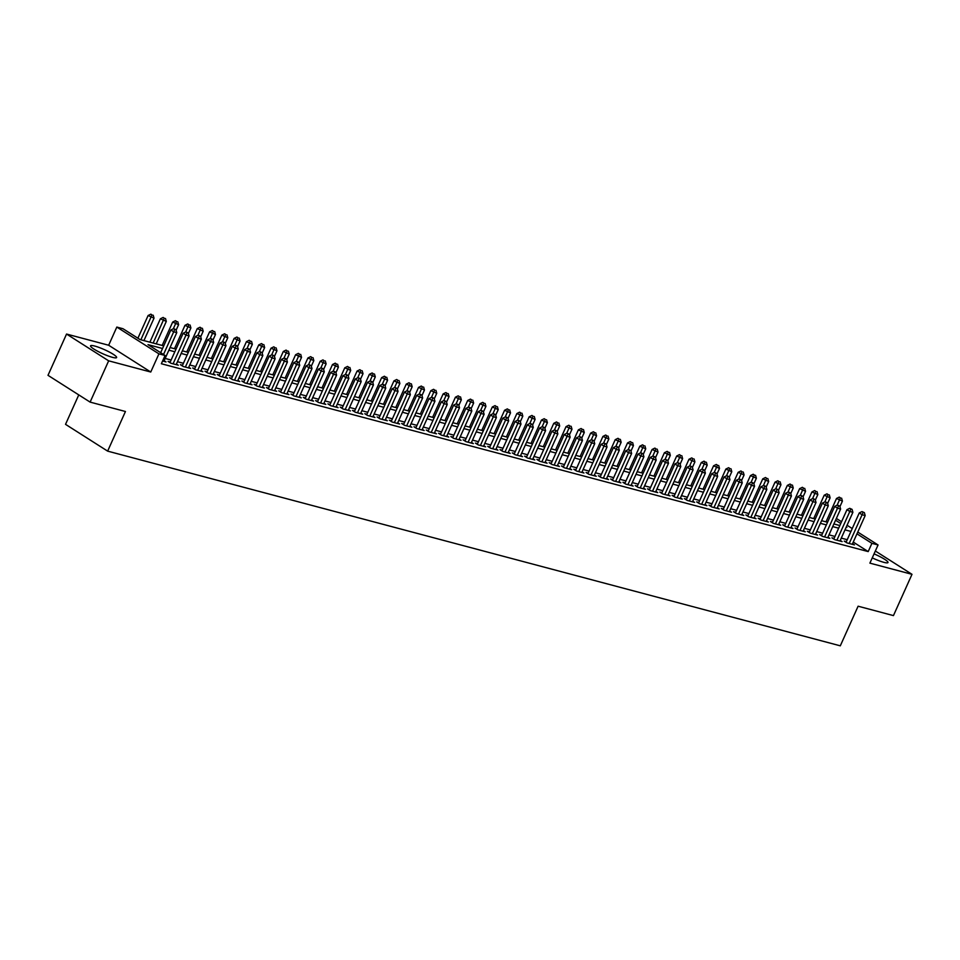 <?xml version="1.0" encoding="UTF-8"?>
<svg xmlns="http://www.w3.org/2000/svg" width="960" height="960" viewBox="0 0 960 960"><rect width="100%" height="100%" fill="white"/><g stroke="black" fill="none" stroke-linecap="round" stroke-linejoin="round"><path stroke-width="1.44" d="M872.268 557.868A14.292 2.208 24.2 0 0 883.848 562.332A14.292 2.208 24.2 0 0 888 562.536A14.292 2.208 24.2 0 0 874.056 553.884M94.704 346.044A14.292 2.208 24.2 0 0 90.552 345.828A14.292 2.208 24.2 0 0 97.944 351.396A14.292 2.208 24.2 0 0 112.464 357.336A14.292 2.208 24.2 0 0 116.616 357.54A14.292 2.208 24.2 0 0 109.224 351.972A14.292 2.208 24.2 0 0 94.704 346.044M78.768 394.896L65.532 424.344L107.64 451.128L840.3 645.828L858.108 606.204L893.448 615.6L912 574.32L875.34 551.004M107.64 451.128L125.448 411.504L90.108 402.108L48 375.324L66.552 334.056L108.66 360.828L150.756 372.024L158.928 353.856L116.82 327.072L122.964 328.716L140.028 339.564L163.728 345.864M150.756 372.024L108.66 345.24L66.552 334.056M108.66 345.24L116.82 327.072M90.108 402.108L108.66 360.828M846.348 541.68L844.2 541.104L847.044 542.916L854.424 544.872L852.552 543.684M834.06 538.404L831.912 537.84L834.756 539.64L842.124 541.608L840.252 540.42M821.76 535.14L819.612 534.564L822.456 536.376L829.836 538.344L827.964 537.144M809.472 531.876L807.324 531.3L810.168 533.112L817.536 535.068L815.664 533.88M797.184 528.612L795.024 528.036L797.868 529.848L805.248 531.804L803.376 530.616M784.884 525.336L782.736 524.772L785.58 526.584L792.96 528.54L791.088 527.352M772.596 522.072L770.436 521.496L773.292 523.308L780.66 525.276L778.788 524.076M760.296 518.808L758.148 518.232L760.992 520.044L768.372 522L766.5 520.812M748.008 515.544L745.86 514.968L748.704 516.78L756.072 518.736L754.2 517.548M735.72 512.268L733.56 511.704L736.404 513.516L743.784 515.472L741.912 514.284M723.42 509.004L721.272 508.44L724.116 510.24L731.496 512.208L729.624 511.008M711.132 505.74L708.972 505.164L711.828 506.976L719.196 508.932L717.324 507.744M698.832 502.476L696.684 501.9L699.528 503.712L706.908 505.668L705.036 504.48M686.544 499.2L684.396 498.636L687.24 500.448L694.608 502.404L692.736 501.216M674.244 495.936L672.096 495.372L674.94 497.172L682.32 499.14L680.448 497.94M661.956 492.672L659.808 492.096L662.652 493.908L670.032 495.864L668.148 494.676M649.668 489.408L647.508 488.832L650.352 490.644L657.732 492.6L655.86 491.412M637.368 486.144L635.22 485.568L638.064 487.38L645.444 489.336L643.572 488.148M625.08 482.868L622.932 482.304L625.776 484.104L633.144 486.072L631.272 484.884M612.78 479.604L610.632 479.028L613.476 480.84L620.856 482.808L618.984 481.608M600.492 476.34L598.344 475.764L601.188 477.576L608.556 479.532L606.684 478.344M588.204 473.076L586.044 472.5L588.888 474.312L596.268 476.268L594.396 475.08M575.904 469.8L573.756 469.236L576.6 471.036L583.98 473.004L582.108 471.816M563.616 466.536L561.468 465.96L564.312 467.772L571.68 469.74L569.808 468.54M551.316 463.272L549.168 462.696L552.012 464.508L559.392 466.464L557.52 465.276M539.028 460.008L536.88 459.432L539.724 461.244L547.092 463.2L545.22 462.012M526.74 456.732L524.58 456.168L527.424 457.98L534.804 459.936L532.932 458.748M514.44 453.468L512.292 452.904L515.136 454.704L522.516 456.672L520.644 455.472M502.152 450.204L499.992 449.628L502.848 451.44L510.216 453.396L508.344 452.208M489.852 446.94L487.704 446.364L490.548 448.176L497.928 450.132L496.056 448.944M477.564 443.664L475.416 443.1L478.26 444.912L485.628 446.868L483.756 445.68M465.264 440.4L463.116 439.836L465.96 441.636L473.34 443.604L471.468 442.404M452.976 437.136L450.828 436.56L453.672 438.372L461.052 440.328L459.168 439.14M440.688 433.872L438.528 433.296L441.372 435.108L448.752 437.064L446.88 435.876M428.388 430.596L426.24 430.032L429.084 431.844L436.464 433.8L434.592 432.612M416.1 427.332L413.952 426.768L416.796 428.568L424.164 430.536L422.292 429.336M403.8 424.068L401.652 423.492L404.496 425.304L411.876 427.26L410.004 426.072M391.512 420.804L389.364 420.228L392.208 422.04L399.576 423.996L397.704 422.808M379.224 417.54L377.064 416.964L379.908 418.776L387.288 420.732L385.416 419.544M366.924 414.264L364.776 413.7L367.62 415.5L375 417.468L373.128 416.28M354.636 411L352.488 410.424L355.332 412.236L362.7 414.204L360.828 413.004M342.336 407.736L340.188 407.16L343.032 408.972L350.412 410.928L348.54 409.74M330.048 404.472L327.9 403.896L330.744 405.708L338.112 407.664L336.24 406.476M317.76 401.196L315.6 400.632L318.444 402.432L325.824 404.4L323.952 403.212M305.46 397.932L303.312 397.356L306.156 399.168L313.536 401.136L311.664 399.936M293.172 394.668L291.012 394.092L293.868 395.904L301.236 397.86L299.364 396.672M280.872 391.404L278.724 390.828L281.568 392.64L288.948 394.596L287.076 393.408M268.584 388.128L266.436 387.564L269.28 389.376L276.648 391.332L274.776 390.144M256.296 384.864L254.136 384.3L256.98 386.1L264.36 388.068L262.488 386.868M243.996 381.6L241.848 381.024L244.692 382.836L252.072 384.792L250.188 383.604M231.708 378.336L229.548 377.76L232.392 379.572L239.772 381.528L237.9 380.34M219.408 375.06L217.26 374.496L220.104 376.308L227.484 378.264L225.612 377.076M207.12 371.796L204.972 371.232L207.816 373.032L215.184 375L213.312 373.8M194.82 368.532L192.672 367.956L195.516 369.768L202.896 371.724L201.024 370.536M182.532 365.268L180.384 364.692L183.228 366.504L190.596 368.46L188.724 367.272M170.244 361.992L168.084 361.428L170.928 363.24L178.308 365.196L176.436 364.008M162.54 348.504L147.996 344.628L165.072 355.488L161.364 363.744L868.2 551.592L853.26 542.088M847.236 539.7L841.284 538.116M834.948 536.436L828.996 534.852M822.648 533.16L816.696 531.588M810.36 529.896L804.408 528.312M798.072 526.632L792.12 525.048M785.772 523.368L779.82 521.784M773.484 520.092L767.532 518.52M761.184 516.828L755.232 515.244M748.896 513.564L742.944 511.98M736.608 510.3L730.656 508.716M724.308 507.036L718.356 505.452M712.02 503.76L706.068 502.176M699.72 500.496L693.768 498.912M687.432 497.232L681.48 495.648M675.132 493.968L669.192 492.384M662.844 490.692L656.892 489.12M650.556 487.428L644.604 485.844M638.256 484.164L632.304 482.58M625.968 480.9L620.016 479.316M613.668 477.624L607.716 476.052M601.38 474.36L595.428 472.776M589.092 471.096L583.14 469.512M576.792 467.832L570.84 466.248M564.504 464.556L558.552 462.984M552.204 461.292L546.252 459.708M539.916 458.028L533.964 456.444M527.628 454.764L521.676 453.18M515.328 451.488L509.376 449.916M503.04 448.224L497.088 446.64M490.74 444.96L484.788 443.376M478.452 441.696L472.5 440.112M466.164 438.432L460.212 436.848M453.864 435.156L447.912 433.572M441.576 431.892L435.624 430.308M429.276 428.628L423.324 427.044M416.988 425.364L411.036 423.78M404.688 422.088L398.736 420.516M392.4 418.824L386.448 417.24M380.112 415.56L374.16 413.976M367.812 412.296L361.86 410.712M355.524 409.02L349.572 407.448M343.224 405.756L337.272 404.172M330.936 402.492L324.984 400.908M318.648 399.228L312.696 397.644M306.348 395.952L300.396 394.38M294.06 392.688L288.108 391.104M281.76 389.424L275.808 387.84M269.472 386.16L263.52 384.576M257.184 382.884L251.232 381.312M244.884 379.62L238.932 378.036M232.596 376.356L226.644 374.772M220.296 373.092L214.344 371.508M208.008 369.828L202.056 368.244M195.708 366.552L189.756 364.968M183.42 363.288L177.468 361.704M171.132 360.024L165.18 358.44M162.588 361.02L166.02 361.932L164.148 360.732M857.772 532.068L878.064 544.968L869.892 563.136L912 574.32M878.064 544.968L871.908 543.336L856.968 533.832M868.2 551.592L871.908 543.336M165.072 355.488L158.928 353.856M836.364 518.448L841.548 521.748M847.068 525.252L852.252 528.552M846.18 527.232L846.876 527.412L846.276 527.028M840.756 523.512L835.572 520.224M170.076 347.544L176.016 349.128M182.364 350.82L188.316 352.404M194.652 354.084L200.604 355.668M206.952 357.348L212.904 358.932M219.24 360.612L225.192 362.196M231.54 363.888L237.492 365.46M243.828 367.152L249.78 368.736M256.116 370.416L262.068 372M268.416 373.68L274.368 375.264M280.704 376.956L286.656 378.528M293.004 380.22L298.956 381.804M305.292 383.484L311.244 385.068M317.58 386.748L323.532 388.332M329.88 390.024L335.832 391.596M342.168 393.288L348.12 394.872M354.468 396.552L360.42 398.136M366.756 399.816L372.708 401.4M379.056 403.092L384.996 404.664M391.344 406.356L397.296 407.94M403.632 409.62L409.584 411.204M415.932 412.884L421.884 414.468M428.22 416.148L434.172 417.732M440.52 419.424L446.472 421.008M452.808 422.688L458.76 424.272M465.096 425.952L471.048 427.536M477.396 429.216L483.348 430.8M489.684 432.492L495.636 434.064M501.984 435.756L507.936 437.34M514.272 439.02L520.224 440.604M526.56 442.284L532.512 443.868M538.86 445.56L544.812 447.132M551.148 448.824L557.1 450.408M563.448 452.088L569.4 453.672M575.736 455.352L581.688 456.936M588.024 458.628L593.976 460.2M600.324 461.892L606.276 463.476M612.612 465.156L618.564 466.74M624.912 468.42L630.864 470.004M637.2 471.696L643.152 473.268M649.5 474.96L655.452 476.544M661.788 478.224L667.74 479.808M674.076 481.488L680.028 483.072M686.376 484.752L692.328 486.336M698.664 488.028L704.616 489.612M710.964 491.292L716.916 492.876M723.252 494.556L729.204 496.14M735.54 497.82L741.492 499.404M747.84 501.096L753.792 502.668M760.128 504.36L766.08 505.944M772.428 507.624L778.38 509.208M784.716 510.888L790.668 512.472M797.004 514.164L802.956 515.736M809.304 517.428L815.256 519.012M821.592 520.692L827.544 522.276M833.892 523.956L839.844 525.54M850.944 531.444L844.992 529.86M838.656 528.18L832.704 526.596M826.368 524.904L820.416 523.332M814.068 521.64L808.116 520.056M801.78 518.376L795.828 516.792M789.48 515.112L783.528 513.528M777.192 511.836L771.24 510.264M764.904 508.572L758.952 506.988M752.604 505.308L746.652 503.724M740.316 502.044L734.364 500.46M728.016 498.78L722.064 497.196M715.728 495.504L709.776 493.92M703.428 492.24L697.488 490.656M691.14 488.976L685.188 487.392M678.852 485.712L672.9 484.128M666.552 482.436L660.6 480.864M654.264 479.172L648.312 477.588M641.964 475.908L636.012 474.324M629.676 472.644L623.724 471.06M617.388 469.368L611.436 467.796M605.088 466.104L599.136 464.52M592.8 462.84L586.848 461.256M580.5 459.576L574.548 457.992M568.212 456.3L562.26 454.728M555.924 453.036L549.972 451.452M543.624 449.772L537.672 448.188M531.336 446.508L525.384 444.924M519.036 443.232L513.084 441.66M506.748 439.968L500.796 438.384M494.46 436.704L488.508 435.12M482.16 433.44L476.208 431.856M469.872 430.176L463.92 428.592M457.572 426.9L451.62 425.316M445.284 423.636L439.332 422.052M432.984 420.372L427.032 418.788M420.696 417.108L414.744 415.524M408.408 413.832L402.456 412.26M396.108 410.568L390.156 408.984M383.82 407.304L377.868 405.72M371.52 404.04L365.568 402.456M359.232 400.764L353.28 399.192M346.944 397.5L340.992 395.916M334.644 394.236L328.692 392.652M322.356 390.972L316.404 389.388M310.056 387.696L304.104 386.124M297.768 384.432L291.816 382.848M285.48 381.168L279.528 379.584M273.18 377.904L267.228 376.32M260.892 374.64L254.94 373.056M248.592 371.364L242.64 369.78M236.304 368.1L230.352 366.516M224.004 364.836L218.052 363.252M211.716 361.572L205.764 359.988M199.428 358.296L193.476 356.724M187.128 355.032L181.176 353.448M174.84 351.768L168.888 350.184M163.512 354.492L173.7 331.812L176.772 332.628L163.86 361.356M160.668 352.692L170.856 330L173.7 331.812L174.732 329.364L175.968 329.688L173.604 328.644L174.732 329.364M173.604 328.644L170.856 330M176.772 332.628L175.968 329.688M143.928 340.608L154.02 318.156L148.104 315.528L137.904 338.208M151.98 314.892L150.84 314.172L151.98 314.892L140.856 339.78M153.204 315.216L154.02 318.156M148.104 315.528L150.84 314.172M173.088 363.804L186 335.076L189.072 335.892L176.16 364.62M169.956 362.616L183.156 333.264L186 335.076L187.032 332.628L188.256 332.964L185.892 331.908L187.032 332.628M185.892 331.908L183.156 333.264M189.072 335.892L188.256 332.964M185.376 367.08L198.288 338.34L201.36 339.156L188.448 367.896M182.256 365.88L195.444 336.54L198.288 338.34L199.32 335.904L200.556 336.228L198.18 335.172L199.32 335.904M198.18 335.172L195.444 336.54M201.36 339.156L200.556 336.228M197.676 370.344L210.588 341.616L213.66 342.432L200.748 371.16M194.544 369.156L207.732 339.804L210.588 341.616L211.62 339.168L212.844 339.492L210.48 338.448L211.62 339.168M210.48 338.448L207.732 339.804M213.66 342.432L212.844 339.492M209.964 373.608L222.876 344.88L225.948 345.696L213.036 374.424M206.844 372.42L220.032 343.068L222.876 344.88L223.908 342.432L225.132 342.756L222.768 341.712L223.908 342.432M222.768 341.712L220.032 343.068M225.948 345.696L225.132 342.756M156.216 343.872L166.308 321.42L160.392 318.792L149.88 342.18M164.268 318.156L163.128 317.436L164.268 318.156L153.144 343.056M165.504 318.48L166.308 321.42M160.392 318.792L163.128 317.436M176.112 330.228L178.608 324.684L172.68 322.056L162.168 345.456M176.568 321.42L175.428 320.7L176.568 321.42L173.328 328.776M177.792 321.756L178.608 324.684M172.68 322.056L175.428 320.7M188.4 333.492L190.896 327.948L184.98 325.332L174.468 348.72M188.856 324.696L187.716 323.964L188.856 324.696L185.616 332.052M190.08 325.02L190.896 327.948M184.98 325.332L187.716 323.964M200.7 336.756L203.184 331.224L197.268 328.596L186.756 351.984M201.144 327.96L200.016 327.24L201.144 327.96L197.904 335.316M202.38 328.284L203.184 331.224M197.268 328.596L200.016 327.24M222.252 376.872L235.164 348.144L238.236 348.96L225.324 377.688M219.132 375.684L232.32 346.332L235.164 348.144L236.196 345.696L237.432 346.032L235.068 344.976L236.196 345.696M235.068 344.976L232.32 346.332M238.236 348.96L237.432 346.032M212.988 340.032L215.484 334.488L209.568 331.86L199.056 355.248M213.444 331.224L212.304 330.504L213.444 331.224L210.204 338.58M214.668 331.548L215.484 334.488M209.568 331.86L212.304 330.504M234.552 380.136L247.464 351.408L250.536 352.224L237.624 380.964M231.42 378.948L244.62 349.608L247.464 351.408L248.496 348.972L249.72 349.296L247.356 348.24L248.496 348.972M247.356 348.24L244.62 349.608M250.536 352.224L249.72 349.296M225.288 343.296L227.772 337.752L221.856 335.124L211.344 358.524M225.732 334.488L224.592 333.768L225.732 334.488L222.492 341.844M226.968 334.824L227.772 337.752M221.856 335.124L224.592 333.768M246.84 383.412L259.752 354.684L262.824 355.5L249.912 384.228M243.72 382.224L256.908 352.872L259.752 354.684L260.784 352.236L262.02 352.56L259.644 351.516L260.784 352.236M259.644 351.516L256.908 352.872M262.824 355.5L262.02 352.56M237.576 346.56L240.072 341.016L234.144 338.388L223.632 361.788M238.032 337.764L236.892 337.032L238.032 337.764L234.792 345.108M239.256 338.088L240.072 341.016M234.144 338.388L236.892 337.032M259.14 386.676L272.052 357.948L275.124 358.764L262.212 387.492M256.008 385.488L269.196 356.136L272.052 357.948L273.084 355.5L274.308 355.824L271.944 354.78L273.084 355.5M271.944 354.78L269.196 356.136M275.124 358.764L274.308 355.824M249.876 349.824L252.36 344.292L246.444 341.664L235.932 365.052M250.32 341.028L249.18 340.296L250.32 341.028L247.08 348.384M251.544 341.352L252.36 344.292M246.444 341.664L249.18 340.296M271.428 389.94L284.34 361.212L287.412 362.028L274.5 390.756M268.308 388.752L281.496 359.4L284.34 361.212L285.372 358.764L286.608 359.1L284.232 358.044L285.372 358.764M284.232 358.044L281.496 359.4M287.412 362.028L286.608 359.1M283.716 393.204L296.628 364.476L299.7 365.292L286.8 394.02M280.596 392.016L293.784 362.664L296.628 364.476L297.66 362.04L298.896 362.364L296.532 361.308L297.66 362.04M296.532 361.308L293.784 362.664M299.7 365.292L298.896 362.364M296.016 396.48L308.928 367.74L312 368.568L299.088 397.296M292.896 395.28L306.084 365.94L308.928 367.74L309.96 365.304L311.184 365.628L308.82 364.572L309.96 365.304M308.82 364.572L306.084 365.94M312 368.568L311.184 365.628M308.304 399.744L321.216 371.016L324.288 371.832L311.376 400.56M305.184 398.556L318.372 369.204L321.216 371.016L322.248 368.568L323.484 368.892L321.108 367.848L322.248 368.568M321.108 367.848L318.372 369.204M324.288 371.832L323.484 368.892M320.604 403.008L333.516 374.28L336.588 375.096L323.676 403.824M317.472 401.82L330.672 372.468L333.516 374.28L334.548 371.832L335.772 372.168L333.408 371.112L334.548 371.832M333.408 371.112L330.672 372.468M336.588 375.096L335.772 372.168M332.892 406.272L345.804 377.544L348.876 378.36L335.964 407.088M329.772 405.084L342.96 375.732L345.804 377.544L346.836 375.108L348.072 375.432L345.696 374.376L346.836 375.108M345.696 374.376L342.96 375.732M348.876 378.36L348.072 375.432M345.18 409.548L358.092 380.808L361.176 381.636L348.264 410.364M342.06 408.348L355.248 379.008L358.092 380.808L359.136 378.372L360.36 378.696L357.996 377.64L359.136 378.372M357.996 377.64L355.248 379.008M361.176 381.636L360.36 378.696M357.48 412.812L370.392 384.084L373.464 384.9L360.552 413.628M354.36 411.624L367.548 382.272L370.392 384.084L371.424 381.636L372.648 381.96L370.284 380.916L371.424 381.636M370.284 380.916L367.548 382.272M373.464 384.9L372.648 381.96M369.768 416.076L382.68 387.348L385.752 388.164L372.84 416.892M366.648 414.888L379.836 385.536L382.68 387.348L383.712 384.9L384.948 385.224L382.584 384.18L383.712 384.9M382.584 384.18L379.836 385.536M385.752 388.164L384.948 385.224M382.068 419.34L394.98 390.612L398.052 391.428L385.14 420.156M378.936 418.152L392.136 388.8L394.98 390.612L396.012 388.164L397.236 388.5L394.872 387.444L396.012 388.164M394.872 387.444L392.136 388.8M398.052 391.428L397.236 388.5M394.356 422.616L407.268 393.876L410.34 394.692L397.428 423.432M391.236 421.416L404.424 392.076L407.268 393.876L408.3 391.44L409.536 391.764L407.16 390.708L408.3 391.44M407.16 390.708L404.424 392.076M410.34 394.692L409.536 391.764M406.656 425.88L419.556 397.152L422.64 397.968L409.728 426.696M403.524 424.692L416.712 395.34L419.556 397.152L420.6 394.704L421.824 395.028L419.46 393.984L420.6 394.704M419.46 393.984L416.712 395.34M422.64 397.968L421.824 395.028M262.164 353.088L264.648 347.556L258.732 344.928L248.22 368.316M262.608 344.292L261.48 343.572L262.608 344.292L259.368 351.648M263.844 344.616L264.648 347.556M258.732 344.928L261.48 343.572M274.452 356.364L276.948 350.82L271.032 348.192L260.52 371.58M274.908 347.556L273.768 346.836L274.908 347.556L271.668 354.912M276.132 347.892L276.948 350.82M271.032 348.192L273.768 346.836M286.752 359.628L289.236 354.084L283.32 351.456L272.808 374.856M287.196 350.832L286.056 350.1L287.196 350.832L283.956 358.176M288.432 351.156L289.236 354.084M283.32 351.456L286.056 350.1M299.04 362.892L301.536 357.36L295.608 354.732L285.096 378.12M299.496 354.096L298.356 353.364L299.496 354.096L296.256 361.452M300.72 354.42L301.536 357.36M295.608 354.732L298.356 353.364M311.34 366.156L313.824 360.624L307.908 357.996L297.396 381.384M311.784 357.36L310.644 356.64L311.784 357.36L308.544 364.716M313.02 357.684L313.824 360.624M307.908 357.996L310.644 356.64M323.628 369.432L326.112 363.888L320.196 361.26L309.684 384.648M324.072 360.624L322.944 359.904L324.072 360.624L320.832 367.98M325.308 360.948L326.112 363.888M320.196 361.26L322.944 359.904M335.916 372.696L338.412 367.152L332.496 364.524L321.984 387.924M336.372 363.888L335.232 363.168L336.372 363.888L333.132 371.244M337.596 364.224L338.412 367.152M332.496 364.524L335.232 363.168M348.216 375.96L350.7 370.416L344.784 367.8L334.272 391.188M348.66 367.164L347.52 366.432L348.66 367.164L345.42 374.52M349.896 367.488L350.7 370.416M344.784 367.8L347.52 366.432M360.504 379.224L363 373.692L357.084 371.064L346.56 394.452M360.96 370.428L359.82 369.708L360.96 370.428L357.72 377.784M362.184 370.752L363 373.692M357.084 371.064L359.82 369.708M372.804 382.5L375.288 376.956L369.372 374.328L358.86 397.716M373.248 373.692L372.108 372.972L373.248 373.692L370.008 381.048M374.484 374.016L375.288 376.956M369.372 374.328L372.108 372.972M385.092 385.764L387.588 380.22L381.66 377.592L371.148 400.992M385.548 376.956L384.408 376.236L385.548 376.956L382.308 384.312M386.772 377.292L387.588 380.22M381.66 377.592L384.408 376.236M397.38 389.028L399.876 383.484L393.96 380.868L383.448 404.256M397.836 380.232L396.696 379.5L397.836 380.232L394.596 387.588M399.06 380.556L399.876 383.484M393.96 380.868L396.696 379.5M418.944 429.144L431.856 400.416L434.928 401.232L422.016 429.96M415.824 427.956L429.012 398.604L431.856 400.416L432.888 397.968L434.112 398.292L431.748 397.248L432.888 397.968M431.748 397.248L429.012 398.604M434.928 401.232L434.112 398.292M431.232 432.408L444.144 403.68L447.216 404.496L434.304 433.224M428.112 431.22L441.3 401.868L444.144 403.68L445.176 401.232L446.412 401.568L444.048 400.512L445.176 401.232M444.048 400.512L441.3 401.868M447.216 404.496L446.412 401.568M443.532 435.684L456.444 406.944L459.516 407.76L446.604 436.5M440.4 434.484L453.6 405.144L456.444 406.944L457.476 404.508L458.7 404.832L456.336 403.776L457.476 404.508M456.336 403.776L453.6 405.144M459.516 407.76L458.7 404.832M455.82 438.948L468.732 410.22L471.804 411.036L458.892 439.764M452.7 437.76L465.888 408.408L468.732 410.22L469.764 407.772L471 408.096L468.624 407.052L469.764 407.772M468.624 407.052L465.888 408.408M471.804 411.036L471 408.096M409.68 392.292L412.164 386.76L406.248 384.132L395.736 407.52M410.124 383.496L408.996 382.776L410.124 383.496L406.884 390.852M411.36 383.82L412.164 386.76M406.248 384.132L408.996 382.776M421.968 395.568L424.464 390.024L418.548 387.396L408.036 410.784M422.424 386.76L421.284 386.04L422.424 386.76L419.184 394.116M423.648 387.084L424.464 390.024M418.548 387.396L421.284 386.04M434.268 398.832L436.752 393.288L430.836 390.66L420.324 414.06M434.712 390.024L433.572 389.304L434.712 390.024L431.472 397.38M435.948 390.36L436.752 393.288M430.836 390.66L433.572 389.304M446.556 402.096L449.052 396.552L443.124 393.936L432.612 417.324M447.012 393.3L445.872 392.568L447.012 393.3L443.772 400.656M448.236 393.624L449.052 396.552M443.124 393.936L445.872 392.568M468.12 442.212L481.032 413.484L484.104 414.3L471.192 443.028M464.988 441.024L478.176 411.672L481.032 413.484L482.064 411.036L483.288 411.36L480.924 410.316L482.064 411.036M480.924 410.316L478.176 411.672M484.104 414.3L483.288 411.36M458.856 405.36L461.34 399.828L455.424 397.2L444.912 420.588M459.3 396.564L458.16 395.844L459.3 396.564L456.06 403.92M460.524 396.888L461.34 399.828M455.424 397.2L458.16 395.844M480.408 445.476L493.32 416.748L496.392 417.564L483.48 446.292M477.288 444.288L490.476 414.936L493.32 416.748L494.352 414.3L495.576 414.636L493.212 413.58L494.352 414.3M493.212 413.58L490.476 414.936M496.392 417.564L495.576 414.636M471.144 408.636L473.628 403.092L467.712 400.464L457.2 423.852M471.588 399.828L470.46 399.108L471.588 399.828L468.348 407.184M472.824 400.152L473.628 403.092M467.712 400.464L470.46 399.108M492.696 448.74L505.608 420.012L508.68 420.828L495.78 449.568M489.576 447.552L502.764 418.212L505.608 420.012L506.64 417.576L507.876 417.9L505.512 416.844L506.64 417.576M505.512 416.844L502.764 418.212M508.68 420.828L507.876 417.9M483.432 411.9L485.928 406.356L480.012 403.728L469.5 427.128M483.888 403.092L482.748 402.372L483.888 403.092L480.648 410.448M485.112 403.428L485.928 406.356M480.012 403.728L482.748 402.372M504.996 452.016L517.908 423.288L520.98 424.104L508.068 452.832M501.876 450.828L515.064 421.476L517.908 423.288L518.94 420.84L520.164 421.164L517.8 420.12L518.94 420.84M517.8 420.12L515.064 421.476M520.98 424.104L520.164 421.164M495.732 415.164L498.216 409.62L492.3 406.992L481.788 430.392M496.176 406.368L495.036 405.636L496.176 406.368L492.936 413.712M497.412 406.692L498.216 409.62M492.3 406.992L495.036 405.636M517.284 455.28L530.196 426.552L533.268 427.368L520.356 456.096M514.164 454.092L527.352 424.74L530.196 426.552L531.228 424.104L532.464 424.428L530.088 423.384L531.228 424.104M530.088 423.384L527.352 424.74M533.268 427.368L532.464 424.428M508.02 418.428L510.516 412.896L504.588 410.268L494.076 433.656M508.476 409.632L507.336 408.9L508.476 409.632L505.236 416.988M509.7 409.956L510.516 412.896M504.588 410.268L507.336 408.9M529.584 458.544L542.496 429.816L545.568 430.632L532.656 459.36M526.452 457.356L539.652 428.004L542.496 429.816L543.528 427.368L544.752 427.704L542.388 426.648L543.528 427.368M542.388 426.648L539.652 428.004M545.568 430.632L544.752 427.704M520.32 421.692L522.804 416.16L516.888 413.532L506.376 436.92M520.764 412.896L519.624 412.176L520.764 412.896L517.524 420.252M521.988 413.22L522.804 416.16M516.888 413.532L519.624 412.176M541.872 461.808L554.784 433.08L557.856 433.896L544.944 462.624M538.752 460.62L551.94 431.268L554.784 433.08L555.816 430.644L557.052 430.968L554.676 429.912L555.816 430.644M554.676 429.912L551.94 431.268M557.856 433.896L557.052 430.968M532.608 424.968L535.092 419.424L529.176 416.796L518.664 440.184M533.052 416.16L531.924 415.44L533.052 416.16L529.812 423.516M534.288 416.496L535.092 419.424M529.176 416.796L531.924 415.44M554.16 465.084L567.072 436.344L570.156 437.172L557.244 465.9M551.04 463.884L564.228 434.544L567.072 436.344L568.116 433.908L569.34 434.232L566.976 433.176L568.116 433.908M566.976 433.176L564.228 434.544M570.156 437.172L569.34 434.232M544.896 428.232L547.392 422.688L541.476 420.06L530.964 443.46M545.352 419.436L544.212 418.704L545.352 419.436L542.112 426.78M546.576 419.76L547.392 422.688M541.476 420.06L544.212 418.704M566.46 468.348L579.372 439.62L582.444 440.436L569.532 469.164M563.34 467.16L576.528 437.808L579.372 439.62L580.404 437.172L581.628 437.496L579.264 436.452L580.404 437.172M579.264 436.452L576.528 437.808M582.444 440.436L581.628 437.496M557.196 431.496L559.68 425.964L553.764 423.336L543.252 446.724M557.64 422.7L556.5 421.968L557.64 422.7L554.4 430.056M558.876 423.024L559.68 425.964M553.764 423.336L556.5 421.968M578.748 471.612L591.66 442.884L594.732 443.7L581.82 472.428M575.628 470.424L588.816 441.072L591.66 442.884L592.692 440.436L593.928 440.76L591.564 439.716L592.692 440.436M591.564 439.716L588.816 441.072M594.732 443.7L593.928 440.76M569.484 434.76L571.98 429.228L566.064 426.6L555.54 449.988M569.94 425.964L568.8 425.244L569.94 425.964L566.7 433.32M571.164 426.288L571.98 429.228M566.064 426.6L568.8 425.244M591.048 474.876L603.96 446.148L607.032 446.964L594.12 475.692M587.916 473.688L601.116 444.336L603.96 446.148L604.992 443.712L606.216 444.036L603.852 442.98L604.992 443.712M603.852 442.98L601.116 444.336M607.032 446.964L606.216 444.036M581.784 438.036L584.268 432.492L578.352 429.864L567.84 453.252M582.228 429.228L581.088 428.508L582.228 429.228L578.988 436.584M583.464 429.552L584.268 432.492M578.352 429.864L581.088 428.508M603.336 478.152L616.248 449.412L619.32 450.24L606.408 478.968M600.216 476.952L613.404 447.612L616.248 449.412L617.28 446.976L618.516 447.3L616.14 446.244L617.28 446.976M616.14 446.244L613.404 447.612M619.32 450.24L618.516 447.3M594.072 441.3L596.568 435.756L590.64 433.128L580.128 456.528M594.528 432.492L593.388 431.772L594.528 432.492L591.288 439.848M595.752 432.828L596.568 435.756M590.64 433.128L593.388 431.772M615.636 481.416L628.536 452.688L631.62 453.504L618.708 482.232M612.504 480.228L625.692 450.876L628.536 452.688L629.58 450.24L630.804 450.564L628.44 449.52L629.58 450.24M628.44 449.52L625.692 450.876M631.62 453.504L630.804 450.564M606.36 444.564L608.856 439.02L602.94 436.404L592.428 459.792M606.816 435.768L605.676 435.036L606.816 435.768L603.576 443.124M608.04 436.092L608.856 439.02M602.94 436.404L605.676 435.036M627.924 484.68L640.836 455.952L643.908 456.768L630.996 485.496M624.804 483.492L637.992 454.14L640.836 455.952L641.868 453.504L643.092 453.828L640.728 452.784L641.868 453.504M640.728 452.784L637.992 454.14M643.908 456.768L643.092 453.828M618.66 447.828L621.144 442.296L615.228 439.668L604.716 463.056M619.104 439.032L617.976 438.312L619.104 439.032L615.864 446.388M620.34 439.356L621.144 442.296M615.228 439.668L617.976 438.312M640.212 487.944L653.124 459.216L656.196 460.032L643.284 488.76M637.092 486.756L650.28 457.404L653.124 459.216L654.156 456.768L655.392 457.104L653.028 456.048L654.156 456.768M653.028 456.048L650.28 457.404M656.196 460.032L655.392 457.104M630.948 451.104L633.444 445.56L627.528 442.932L617.016 466.32M631.404 442.296L630.264 441.576L631.404 442.296L628.164 449.652M632.628 442.62L633.444 445.56M627.528 442.932L630.264 441.576M652.512 491.22L665.424 462.48L668.496 463.296L655.584 492.036M649.38 490.02L662.58 460.68L665.424 462.48L666.456 460.044L667.68 460.368L665.316 459.312L666.456 460.044M665.316 459.312L662.58 460.68M668.496 463.296L667.68 460.368M643.248 454.368L645.732 448.824L639.816 446.196L629.304 469.596M643.692 445.56L642.552 444.84L643.692 445.56L640.452 452.916M644.928 445.896L645.732 448.824M639.816 446.196L642.552 444.84M664.8 494.484L677.712 465.756L680.784 466.572L667.872 495.3M661.68 493.296L674.868 463.944L677.712 465.756L678.744 463.308L679.98 463.632L677.604 462.588L678.744 463.308M677.604 462.588L674.868 463.944M680.784 466.572L679.98 463.632M655.536 457.632L658.032 452.088L652.104 449.472L641.592 472.86M655.992 448.836L654.852 448.104L655.992 448.836L652.752 456.192M657.216 449.16L658.032 452.088M652.104 449.472L654.852 448.104M677.1 497.748L690.012 469.02L693.084 469.836L680.172 498.564M673.968 496.56L687.156 467.208L690.012 469.02L691.044 466.572L692.268 466.896L689.904 465.852L691.044 466.572M689.904 465.852L687.156 467.208M693.084 469.836L692.268 466.896M667.836 460.896L670.32 455.364L664.404 452.736L653.892 476.124M668.28 452.1L667.14 451.38L668.28 452.1L665.04 459.456M669.504 452.424L670.32 455.364M664.404 452.736L667.14 451.38M689.388 501.012L702.3 472.284L705.372 473.1L692.46 501.828M686.268 499.824L699.456 470.472L702.3 472.284L703.332 469.836L704.556 470.172L702.192 469.116L703.332 469.836M702.192 469.116L699.456 470.472M705.372 473.1L704.556 470.172M680.124 464.172L682.608 458.628L676.692 456L666.18 479.388M680.568 455.364L679.44 454.644L680.568 455.364L677.328 462.72M681.804 455.688L682.608 458.628M676.692 456L679.44 454.644M701.676 504.276L714.588 475.548L717.66 476.364L704.748 505.104M698.556 503.088L711.744 473.748L714.588 475.548L715.62 473.112L716.856 473.436L714.492 472.38L715.62 473.112M714.492 472.38L711.744 473.748M717.66 476.364L716.856 473.436M692.412 467.436L694.908 461.892L688.992 459.264L678.48 482.664M692.868 458.628L691.728 457.908L692.868 458.628L689.628 465.984M694.092 458.964L694.908 461.892M688.992 459.264L691.728 457.908M713.976 507.552L726.888 478.824L729.96 479.64L717.048 508.368M710.856 506.364L724.044 477.012L726.888 478.824L727.92 476.376L729.144 476.7L726.78 475.656L727.92 476.376M726.78 475.656L724.044 477.012M729.96 479.64L729.144 476.7M704.712 470.7L707.196 465.156L701.28 462.54L690.768 485.928M705.156 461.904L704.016 461.172L705.156 461.904L701.916 469.248M706.392 462.228L707.196 465.156M701.28 462.54L704.016 461.172M726.264 510.816L739.176 482.088L742.248 482.904L729.336 511.632M723.144 509.628L736.332 480.276L739.176 482.088L740.208 479.64L741.444 479.964L739.068 478.92L740.208 479.64M739.068 478.92L736.332 480.276M742.248 482.904L741.444 479.964M717 473.964L719.496 468.432L713.568 465.804L703.056 489.192M717.456 465.168L716.316 464.448L717.456 465.168L714.216 472.524M718.68 465.492L719.496 468.432M713.568 465.804L716.316 464.448M738.564 514.08L751.476 485.352L754.548 486.168L741.636 514.896M735.432 512.892L748.632 483.54L751.476 485.352L752.508 482.904L753.732 483.24L751.368 482.184L752.508 482.904M751.368 482.184L748.632 483.54M754.548 486.168L753.732 483.24M729.3 477.228L731.784 471.696L725.868 469.068L715.356 492.456M729.744 468.432L728.604 467.712L729.744 468.432L726.504 475.788M730.968 468.756L731.784 471.696M725.868 469.068L728.604 467.712M750.852 517.344L763.764 488.616L766.836 489.432L753.924 518.172M747.732 516.156L760.92 486.816L763.764 488.616L764.796 486.18L766.032 486.504L763.656 485.448L764.796 486.18M763.656 485.448L760.92 486.816M766.836 489.432L766.032 486.504M741.588 480.504L744.072 474.96L738.156 472.332L727.644 495.72M742.032 471.696L740.904 470.976L742.032 471.696L738.792 479.052M743.268 472.032L744.072 474.96M738.156 472.332L740.904 470.976M763.14 520.62L776.052 491.892L779.136 492.708L766.224 521.436M760.02 519.432L773.208 490.08L776.052 491.892L777.096 489.444L778.32 489.768L775.956 488.724L777.096 489.444M775.956 488.724L773.208 490.08M779.136 492.708L778.32 489.768M753.876 483.768L756.372 478.224L750.456 475.596L739.944 498.996M754.332 474.972L753.192 474.24L754.332 474.972L751.092 482.316M755.556 475.296L756.372 478.224M750.456 475.596L753.192 474.24M775.44 523.884L788.352 495.156L791.424 495.972L778.512 524.7M772.32 522.696L785.508 493.344L788.352 495.156L789.384 492.708L790.608 493.032L788.244 491.988L789.384 492.708M788.244 491.988L785.508 493.344M791.424 495.972L790.608 493.032M766.176 487.032L768.66 481.5L762.744 478.872L752.232 502.26M766.62 478.236L765.48 477.504L766.62 478.236L763.38 485.592M767.856 478.56L768.66 481.5M762.744 478.872L765.48 477.504M787.728 527.148L800.64 498.42L803.712 499.236L790.8 527.964M784.608 525.96L797.796 496.608L800.64 498.42L801.672 495.972L802.908 496.308L800.544 495.252L801.672 495.972M800.544 495.252L797.796 496.608M803.712 499.236L802.908 496.308M778.464 490.296L780.96 484.764L775.044 482.136L764.52 505.524M778.92 481.5L777.78 480.78L778.92 481.5L775.68 488.856M780.144 481.824L780.96 484.764M775.044 482.136L777.78 480.78M800.028 530.412L812.94 501.684L816.012 502.5L803.1 531.228M796.896 529.224L810.096 499.872L812.94 501.684L813.972 499.248L815.196 499.572L812.832 498.516L813.972 499.248M812.832 498.516L810.096 499.872M816.012 502.5L815.196 499.572M790.764 493.572L793.248 488.028L787.332 485.4L776.82 508.788M791.208 484.764L790.068 484.044L791.208 484.764L787.968 492.12M792.444 485.1L793.248 488.028M787.332 485.4L790.068 484.044M812.316 533.688L825.228 504.948L828.3 505.776L815.388 534.504M809.196 532.488L822.384 503.148L825.228 504.948L826.26 502.512L827.496 502.836L825.12 501.78L826.26 502.512M825.12 501.78L822.384 503.148M828.3 505.776L827.496 502.836M803.052 496.836L805.548 491.292L799.62 488.664L789.108 512.064M803.508 488.04L802.368 487.308L803.508 488.04L800.268 495.384M804.732 488.364L805.548 491.292M799.62 488.664L802.368 487.308M824.604 536.952L837.516 508.224L840.6 509.04L827.688 537.768M821.484 535.764L834.672 506.412L837.516 508.224L838.56 505.776L839.784 506.1L837.42 505.056L838.56 505.776M837.42 505.056L834.672 506.412M840.6 509.04L839.784 506.1M815.34 500.1L817.836 494.568L811.92 491.94L801.408 515.328M815.796 491.304L814.656 490.572L815.796 491.304L812.556 498.66M817.02 491.628L817.836 494.568M811.92 491.94L814.656 490.572M836.904 540.216L849.816 511.488L852.888 512.304L839.976 541.032M833.784 539.028L846.972 509.676L849.816 511.488L850.848 509.04L852.072 509.364L849.708 508.32L850.848 509.04M849.708 508.32L846.972 509.676M852.888 512.304L852.072 509.364M827.64 503.364L830.124 497.832L824.208 495.204L813.696 518.592M828.084 494.568L826.944 493.848L828.084 494.568L824.844 501.924M829.32 494.892L830.124 497.832M824.208 495.204L826.944 493.848M849.192 543.48L862.104 514.752L865.176 515.568L852.264 544.296M846.072 542.292L859.26 512.94L862.104 514.752L863.136 512.316L864.372 512.64L862.008 511.584L863.136 512.316M862.008 511.584L859.26 512.94M865.176 515.568L864.372 512.64M839.928 506.64L842.424 501.096L836.508 498.468L825.996 521.856M840.384 497.832L839.244 497.112L840.384 497.832L837.144 505.188M841.608 498.156L842.424 501.096M836.508 498.468L839.244 497.112"/></g></svg>
